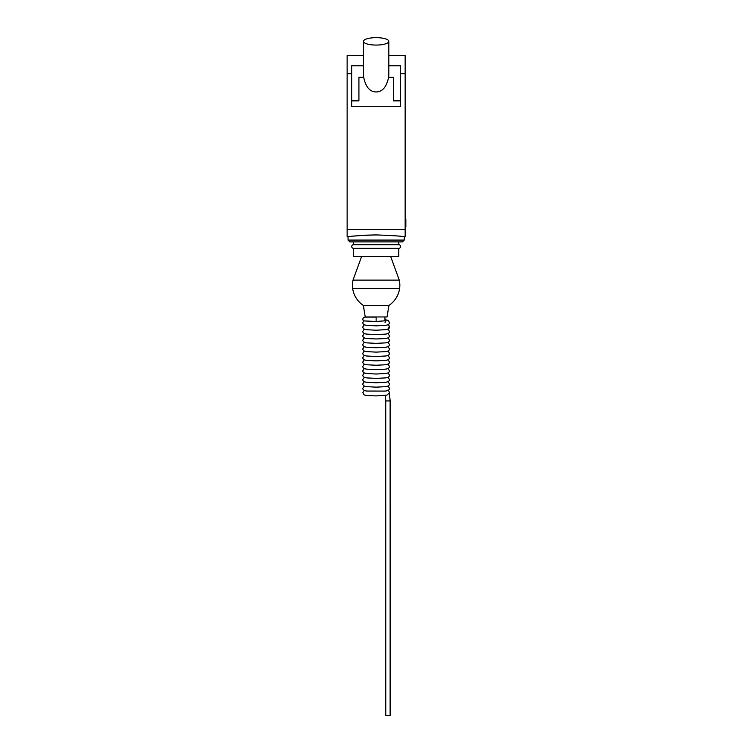 <?xml version="1.0" encoding="UTF-8"?>
<svg xmlns="http://www.w3.org/2000/svg" width="753" height="753" viewBox="0 0 753 753"><rect width="100%" height="100%" fill="white"/><g stroke="black" fill="none" stroke-linecap="round" stroke-linejoin="round"><path stroke-width="1.13" d="M386.43 400.973L385.752 400.803L385.781 715.35L390.129 715.35L390.129 400.897L386.43 400.973M390.139 400.897L389.376 392.925L386.938 395.127L376.133 395.918C362.381 395.344 364.245 395.381 362.871 392.567L364.301 390.374M353.006 280.116A23.851 23.851 0 0 0 352.63 288.418L399.645 288.418A23.851 23.851 0 0 0 399.269 280.116L353.006 280.116L361.619 256.481L376.133 256.481L353.515 256.481L353.515 248.349L398.761 248.349A1.826 1.826 0 0 0 400.577 246.523A1.826 1.826 0 0 0 398.761 244.697L353.515 244.697A1.826 1.826 0 0 0 351.698 246.523A1.826 1.826 0 0 0 353.515 248.349M398.761 248.349L398.761 256.481L376.133 256.481L390.656 256.481L399.269 280.116M376.133 241.892L349.853 241.892L348.046 240.075L404.229 240.075L402.422 241.892L376.133 241.892M376.133 234.908C358.795 235.567 349.43 236.197 348.046 236.819C349.496 236.197 358.861 235.557 376.133 234.908C393.48 235.567 402.846 236.197 404.229 236.819C402.78 236.197 393.414 235.557 376.133 234.908L365.101 235.2M349.674 236.602L350.879 236.451M354.192 236.075L361.986 235.388M388.83 55.553L405.142 55.553L405.142 229.561L347.133 229.561L347.133 55.553L363.445 55.553M348.046 240.075L348.046 236.819L347.133 236.819L347.133 229.561M405.142 229.561L405.142 236.819L404.229 236.819L404.229 240.075M363.445 65.775L351.67 65.775L351.67 106.305L400.605 106.305L400.605 65.775L388.83 65.775M376.133 37.65A12.688 3.709 0 0 0 363.445 41.359A12.688 3.709 0 0 0 376.133 45.067A12.688 3.709 0 0 0 388.83 41.359A12.688 3.709 0 0 0 376.133 37.65M363.445 74.556L363.699 77.305C365.704 86.972 369.855 91.857 376.133 91.96C382.449 91.828 386.6 86.943 388.576 77.305L388.83 74.556M388.576 77.305L393.358 77.305L393.358 100.864L400.605 100.864M351.67 100.864L358.917 100.864L358.917 77.305L363.699 77.305M405.142 226.964L405.867 226.964L405.867 219.104L405.142 219.104M352.63 288.418A24.802 24.802 0 0 0 363.351 305.454L388.925 305.454A24.802 24.802 0 0 0 399.645 288.418M388.925 305.454L387.023 316.957L365.252 316.957L363.351 305.454M385.244 325.371L376.133 325.842L366.975 325.362M363.548 320.9L363.53 320.872A2.193 2.193 0 0 0 363.548 320.9L376.133 321.484L376.133 317.117L365.064 317.117A2.193 2.193 0 0 0 363.53 320.872L362.871 322.491C362.682 324.148 364.151 325.108 367.257 325.4M389.395 326.642L387.823 329.136L386.167 329.598L376.133 330.228L366.975 329.739M385.244 334.125L376.133 334.596L366.975 334.116M385.244 338.511L376.133 338.982L366.975 338.502M385.244 342.888L376.133 343.359L366.975 342.879M385.244 347.265L376.133 347.735L366.975 347.255M385.244 351.642L376.133 352.122L366.975 351.642M385.244 356.028L376.133 356.498L366.975 356.018M385.244 360.405L376.133 360.875L366.975 360.395M385.244 364.781L376.133 365.252L366.975 364.772M385.244 369.158L376.133 369.638L366.975 369.158M385.244 373.544L376.133 374.015L366.975 373.535M385.244 377.921L376.133 378.392L366.975 377.912M385.244 382.298L376.133 382.769L366.975 382.289M385.244 386.675L376.133 387.155L366.975 386.675M387.974 385.997L389.405 388.181C389.593 389.838 388.124 390.807 385.009 391.089L366.975 391.052M347.133 73.681L351.67 73.681M400.605 73.681L405.142 73.681M385.432 395.41L385.752 400.794M353.515 241.892L353.515 244.697M398.761 241.892L398.761 244.697M363.445 41.359L363.445 74.745M388.83 74.745L388.83 41.359M384.952 316.957L384.952 320.976M384.952 319.583L388.237 320.449L389.405 322.491C389.593 324.148 388.124 325.108 385.009 325.4M385.018 322.491L386.035 320.75L376.133 321.456M364.301 324.684L362.871 326.877C362.682 328.524 364.151 329.494 367.257 329.776M385.009 329.776C388.124 329.494 389.593 328.524 389.405 326.877L388.962 325.512M387.974 329.061L389.405 331.254C389.593 332.901 388.124 333.871 385.009 334.163M367.257 334.163C364.151 333.871 362.682 332.901 362.871 331.254L364.301 329.061M364.301 333.438L362.871 335.631C362.682 337.278 364.151 338.248 367.257 338.539M385.009 338.539C388.124 338.248 389.593 337.278 389.405 335.631L387.974 333.438M387.974 337.824L389.405 340.008C389.593 341.664 388.124 342.634 385.009 342.916M367.257 342.916C364.151 342.624 362.682 341.664 362.871 340.008L364.301 337.824M364.301 342.201L362.871 344.394C362.682 346.041 364.151 347.011 367.257 347.293M385.009 347.293C388.124 347.011 389.593 346.041 389.405 344.394L387.974 342.201M387.974 346.578L389.405 348.771C389.593 350.418 388.124 351.387 385.009 351.679M367.257 351.679C364.151 351.387 362.682 350.418 362.871 348.771L364.301 346.578M364.301 350.964L362.871 353.148C362.682 354.795 364.151 355.764 367.257 356.056M385.009 356.056C388.124 355.764 389.593 354.795 389.405 353.148L387.974 350.964M387.974 355.341L389.405 357.524C389.593 359.181 388.124 360.15 385.009 360.433M367.257 360.433C364.151 360.15 362.682 359.181 362.871 357.524L364.301 355.341M364.301 359.718L362.871 361.911C362.682 363.558 364.151 364.527 367.257 364.81M385.009 364.81C388.124 364.527 389.593 363.558 389.405 361.911L387.974 359.718M387.974 364.094L389.405 366.287C389.593 367.935 388.124 368.904 385.009 369.196M367.257 369.196C364.151 368.904 362.682 367.935 362.871 366.287L364.301 364.094M364.301 368.481L362.871 370.664C362.682 372.311 364.151 373.281 367.257 373.573M385.009 373.573C388.124 373.281 389.593 372.321 389.405 370.664L387.974 368.481M387.974 372.857L389.405 375.05C389.593 376.698 388.124 377.667 385.009 377.95M367.257 377.95C364.151 377.667 362.682 376.698 362.871 375.05L364.301 372.857M364.301 377.234L362.871 379.427C362.682 381.074 364.151 382.044 367.257 382.326M385.009 382.326C388.124 382.044 389.593 381.074 389.405 379.427L387.974 377.234M387.974 381.611L389.405 383.804C389.593 385.451 388.124 386.421 385.009 386.713M367.257 386.713C364.151 386.421 362.682 385.451 362.871 383.804L364.301 381.611M364.301 385.997L362.871 388.181C362.682 389.838 364.151 390.798 367.257 391.089M387.626 390.214C388.256 390.092 388.849 390.873 389.405 392.567L389.376 392.934M388.473 324.995L389.395 326.623"/></g></svg>
